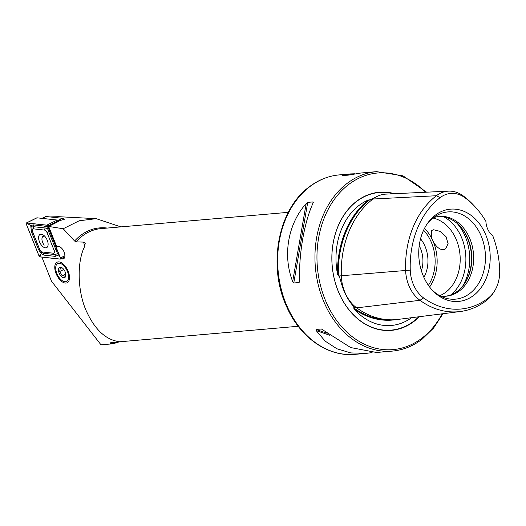 <?xml version="1.0" encoding="UTF-8"?>
<svg xmlns="http://www.w3.org/2000/svg" width="526" height="526" viewBox="0 0 526 526"><rect width="100%" height="100%" fill="white"/><g stroke="black" fill="none" stroke-linecap="round" stroke-linejoin="round"><path stroke-width="0.79" d="M356.161 307.454L354.353 307.671L352.709 305.442C347.114 298.86 343.011 290.306 340.407 279.766L339.171 275.979L338.376 275.966L337.541 274.368A64.448 49.595 -95 0 1 358.982 205.482A64.448 49.595 -95 0 1 368.161 200.084A88.966 68.465 85 0 0 337.541 274.368M354.353 307.671L353.636 307.802L354.195 309.13A88.966 68.465 85 0 0 396.065 319.624M410.254 270.108A32.145 24.735 -95 0 0 423.588 297.933L419.978 300.307L356.7 307.861A88.841 68.367 85 0 0 398.083 319.407L460.211 311.537A86.376 66.467 85 0 0 486.55 300.464A34.624 26.642 85 0 0 492.816 293.666L494.065 291.772A32.145 24.735 85 0 0 499.7 270.311A83.897 64.567 85 0 0 492.79 235.793A17.154 13.203 85 0 1 485.906 221.433A83.897 64.567 85 0 0 474.564 206.238A83.897 64.567 85 0 0 464.905 197.691A32.145 24.735 85 0 0 440.13 197.638A83.897 64.567 85 0 0 410.254 270.108L341.321 275.755A88.841 68.367 85 0 1 372.954 199.019A37.09 28.542 85 0 1 385.985 194.114L448.54 191.148A34.624 26.642 85 0 0 436.37 195.731A86.376 66.467 85 0 0 405.618 270.338A34.624 26.642 -95 0 0 419.978 300.307A86.376 66.467 85 0 0 460.211 311.537M376.195 196.902L370.633 199.643L368.161 200.084M372.257 199.564L370.054 199.821M58.485 261.882A11.44 5.983 63.8 0 1 61.457 262.757A11.44 5.983 63.8 0 1 69.425 278.958A11.44 5.983 63.8 0 1 65.803 283.073A11.44 5.983 63.8 0 1 55.743 272.659A11.44 5.983 63.8 0 1 58.485 261.882M433.667 229.757L439.999 231.335L445.969 236.575L448.093 243.61L445.64 248.877L443.273 249.804C439.407 249.534 435.995 246.655 433.036 241.151L431.53 238.008L431.57 230.48L433.667 229.757M394.533 193.713A69.34 53.363 85 0 0 356.589 201.28A69.34 53.363 85 0 0 340.237 295.809A69.34 53.363 85 0 0 414.1 321.32A69.34 53.363 85 0 0 419.34 316.711M120.842 226.884L96.192 218.665L79.183 220.782L63.186 228.744L74.613 241.026L76.053 241.875L83.496 242.098L85.265 243.143L84.627 246.523C76.487 262.448 77.598 293.271 87.014 312.457C95.022 329.329 105.147 338.968 117.403 341.374C119.731 341.624 119.928 341.808 117.988 341.913L110.848 342.558L109.888 344.07L100.979 344.8L51.469 281.14L41.876 257.102M421.385 270.785A25.735 19.804 85 0 0 419.209 245.741M423.897 277.393A29.311 22.552 85 0 0 420.544 238.804M439.743 295.678A40.029 30.804 85 0 0 445.916 292.127A40.029 30.804 85 0 0 459.428 250.389A40.029 30.804 85 0 0 432.997 218.053M464.543 283.632A41.021 31.567 85 0 0 459.507 225.641M445.331 296.25A40.029 30.804 85 0 0 457.554 291.121A40.029 30.804 85 0 0 464.8 283.258A40.029 30.804 85 0 0 459.816 225.97A40.029 30.804 85 0 0 438.401 216.528M440.255 295.954A40.029 30.804 85 0 0 446.239 296.191A40.029 30.804 85 0 0 459.376 290.957A40.029 30.804 85 0 0 471.894 244.715A40.029 30.804 85 0 0 439.309 216.429A40.029 30.804 85 0 0 433.457 217.692M431.853 289.714A43.783 33.697 85 0 0 444.437 297.762A43.783 33.697 85 0 0 469.843 293.436A43.783 33.697 85 0 0 481.264 236.181A43.783 33.697 85 0 0 437.264 215.193A43.783 33.697 85 0 0 433.529 217.639A43.783 33.697 85 0 0 426.251 225.292M473.676 295.382A46.308 35.636 85 0 0 484.604 232.242A46.308 35.636 85 0 0 435.265 215.206A46.308 35.636 85 0 0 426.888 224.3A46.308 35.636 85 0 0 432.648 290.582A46.308 35.636 85 0 0 473.676 295.382M372.086 352.611L366.122 353.38L350.809 352.926L336.864 348.764L325.134 341.111L316.179 330.578L316.034 329.454L321.393 328.993L350.671 347.561L376.511 352.479L392.232 351.112C403.001 350.132 412.943 346.174 422.062 339.237L433.648 327.974L442.991 313.713M322.096 329.237L321.688 329.039M312.753 203.772L313.075 201.905L313.095 202.997C304.206 222.406 298.715 254.111 299.61 280.923L299.13 282.521L293.771 282.988L292.68 281.522C282.475 255.524 287.965 223.82 306.158 203.595L307.717 202.372L313.075 201.905L313.312 202.346M63.837 218.987L64.882 219.092L58.018 221.163L58.873 221.268L48.642 226.45L56.571 246.313L58.761 246.549A6.72 3.518 63.8 0 1 64.165 252.197A6.72 3.518 63.8 0 1 63.541 258.792A6.72 3.518 63.8 0 1 62.39 258.976L60.898 258.812M119.113 341.841A58.616 45.111 -95 0 1 109.888 344.07M63.186 228.744L48.642 226.45M426.606 192.187L402.975 175.822L376.636 171.647L360.915 173.015L348.002 175.184L343.031 175.395L350.526 173.915L354.945 173.784M342.65 175.651L343.55 175.572M423.588 297.933A83.897 64.567 85 0 0 488.253 298.084A32.145 24.735 85 0 0 494.065 291.772M474.564 206.238L473.005 204.588A86.376 66.467 85 0 0 463.058 195.79A34.624 26.642 85 0 0 448.54 191.148M411.582 317.697A64.448 49.595 -95 0 1 354.195 309.13M356.7 307.861A37.09 28.542 -95 0 1 341.321 275.755M119.323 341.716L117.988 341.913L117.824 341.433M96.192 218.665L58.662 216.692L49.944 216.929M44.578 236.075L42.902 236.411C41.653 237.706 41.62 239.869 42.79 242.907L44.118 245.241M45.361 247.845A7.377 3.86 -116.2 0 0 46.623 247.641A7.377 3.86 -116.2 0 0 47.307 240.402A7.377 3.86 -116.2 0 0 41.37 234.208A7.377 3.86 -116.2 0 0 40.108 234.405A7.377 3.86 -116.2 0 0 39.424 241.644A7.377 3.86 -116.2 0 0 45.361 247.845M46.978 232.466A2.86 1.499 -116.2 0 0 44.697 230.099L33.381 228.843A2.86 1.499 -116.2 0 0 32.638 231.769L39.752 249.587A2.86 1.499 -116.2 0 0 42.034 251.954L53.35 253.203A2.86 1.499 -116.2 0 0 54.093 250.284L46.978 232.466L48.786 231.881L47.55 228.521L45.012 227.975L44.697 230.099M47.728 226.114A1.144 0.598 -116.2 0 0 46.814 225.167L26.596 222.932A1.144 0.598 -116.2 0 0 26.399 222.958A1.144 0.598 -116.2 0 0 26.3 224.096L39.003 255.938A1.144 0.598 -116.2 0 0 39.917 256.885L60.135 259.121A1.144 0.598 -116.2 0 0 60.332 259.088A1.144 0.598 -116.2 0 0 60.431 257.95L47.728 226.114L58.136 220.992A1.144 0.598 -116.2 0 0 57.222 220.046L37.004 217.81A1.144 0.598 -116.2 0 0 36.807 217.843A1.144 0.598 -116.2 0 0 36.662 217.974M58.327 221.479L58.136 220.992M46.827 225.22L26.609 222.985A1.085 0.565 -116.2 0 0 26.333 224.089L39.036 255.932A1.085 0.565 -116.2 0 0 39.904 256.833L60.115 259.068A1.085 0.565 -116.2 0 0 60.398 257.957L47.695 226.121A1.085 0.565 -116.2 0 0 46.827 225.22L47.695 226.121M44.473 226.127A1.999 1.617 96.3 0 1 45.012 227.975L33.697 226.726L31.816 226.976L32.474 231.539L39.588 249.363L41.488 252.388L43.356 253.262L54.671 254.518L57.656 253.723L59.05 254.913L55.21 256.366L43.901 255.117L41.265 253.657L38.529 249.554L31.415 231.736L30.751 225.621L33.158 224.872L44.473 226.127L47.991 227.147L60.306 257.825L60.115 259.068M41.488 252.388L39.904 256.833M47.55 228.521L47.991 227.147L47.603 225.989M31.816 226.976L30.751 225.621L26.609 222.985M57.656 253.723L55.894 249.699L54.093 250.284M63.935 219.316A2.86 1.499 -116.2 0 0 63.041 218.527A2.86 1.499 -116.2 0 0 62.443 218.316L46.104 216.508A2.86 1.499 -116.2 0 0 45.611 216.58L41.995 218.362M63.041 218.527L63.751 218.934A1.999 1.045 63.8 0 1 64.172 219.263M64.363 281.647A10.007 5.24 63.8 0 1 62.745 280.983A10.007 5.24 63.8 0 1 55.769 266.807A10.007 5.24 63.8 0 1 59.925 263.309A10.007 5.24 63.8 0 1 68.202 273.882A10.007 5.24 63.8 0 1 64.363 281.647M62.285 268.01L60.28 267.912L59.734 271.495L62.18 275.769L64.185 275.867L65.178 276.466L65.724 275.289M60.878 267.241A5.72 2.992 63.8 0 1 61.798 267.616A5.72 2.992 63.8 0 1 65.783 275.716A5.72 2.992 63.8 0 1 63.409 277.715A5.72 2.992 63.8 0 1 58.682 271.679A5.72 2.992 63.8 0 1 60.878 267.241M63.81 269.49L59.734 271.495M65.75 274.013L62.18 275.769M309.794 186.658A90.071 69.314 85 0 0 281.634 290.707A90.071 69.314 85 0 0 354.945 354.353C327.902 357.082 300.122 337.521 286.749 306.941C267.478 266.169 277.886 209.572 309.242 186.861C318.427 179.879 328.467 175.888 339.349 174.888A90.071 69.314 85 0 0 309.794 186.658M393.507 193.759A69.07 53.152 85 0 0 356.529 201.524A69.07 53.152 85 0 0 340.237 295.691A69.07 53.152 85 0 0 413.824 321.103A69.07 53.152 85 0 0 418.768 316.784M376.636 171.647A90.071 69.314 85 0 0 347.081 183.416A90.071 69.314 85 0 0 318.92 287.466A90.071 69.314 85 0 0 392.232 351.112M425.633 192.233A88.638 68.209 85 0 0 348.587 184.573A88.638 68.209 85 0 0 327.678 305.415A88.638 68.209 85 0 0 422.108 338.027A88.638 68.209 85 0 0 442.188 313.818M288.314 212.333L101.012 228.606A57.189 44.006 85 0 0 76.053 241.875M107.251 228.067A58.024 44.651 85 0 0 74.613 241.026M431.53 238.008A40.029 30.804 85 0 0 424.515 228.35M429.61 287.005A40.029 30.804 85 0 0 433.036 241.151M428.394 285.329A38.602 29.706 85 0 0 423.601 230.21M450.828 294.882A44.072 33.92 85 0 0 465.674 254.321A44.072 33.92 85 0 0 444.056 216.922M462.624 286.203A45.749 35.209 85 0 0 457.166 223.445M110.013 343.465A58.024 44.651 85 0 0 117.153 342.005M84.85 246.01L83.496 242.098M464.905 197.691L463.058 195.79M369.804 199.729A88.394 68.025 85 0 0 338.376 275.966M341.321 275.795L339.171 275.979M353.636 307.802A88.394 68.025 85 0 0 387.307 319.657M440.13 197.638L436.37 195.731L372.954 199.019M488.253 298.084L486.55 300.464M110.848 342.558A57.189 44.006 85 0 0 110.914 342.551L298.216 326.271M292.68 281.522L306.158 203.595M293.771 282.988L307.717 202.372M299.13 282.521L299.583 279.871M327.165 333.3L316.034 329.454M329.697 335.246L316.179 330.578M64.389 257.99L62.39 258.976M57.222 220.046L46.814 225.167M64.902 255.748L60.431 257.95M37.004 217.81L26.596 222.932M27.385 223.754L26.333 224.089M40.088 255.59L39.036 255.932M56.953 249.508L55.894 249.699L48.786 231.881L49.845 231.69M55.21 256.366A1.999 1.617 96.3 0 0 54.671 254.518L53.35 253.203M43.901 255.117L43.356 253.262L42.034 251.954M38.529 249.554L39.752 249.587M31.415 231.736L32.638 231.769M33.158 224.872L33.697 226.726L33.381 228.843M57.893 220.552L62.443 218.316M46.104 216.508L42.264 218.395M354.945 354.353L366.122 353.38M339.349 174.888L350.526 173.915M43.132 236.259L44.158 235.668M64.797 256.892L60.332 259.088M36.807 217.843L26.399 222.958"/></g></svg>
